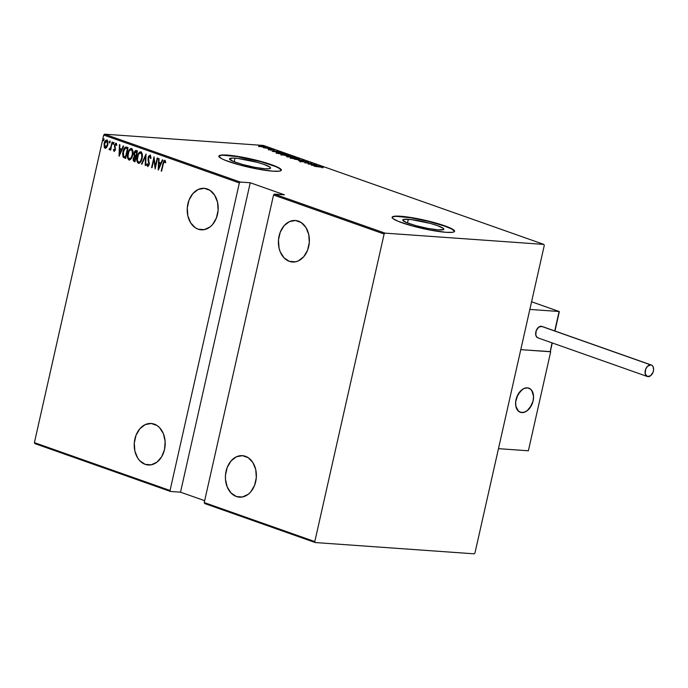 <?xml version="1.0" encoding="UTF-8"?>
<svg xmlns="http://www.w3.org/2000/svg" width="688" height="688" viewBox="0 0 688 688"><rect width="100%" height="100%" fill="white"/><g stroke="black" fill="none" stroke-linecap="round" stroke-linejoin="round"><path stroke-width="1.03" d="M408.302 219.3A21.061 2.821 -167.3 0 1 431.144 223.66A21.061 2.821 -167.3 0 1 443.846 229.224A21.061 2.821 -167.3 0 1 438.308 229.887L427.97 228.442L416.059 225.698L406.599 222.585L402.764 220.151L404.071 219.326L411.338 219.601L430.55 223.488L437.353 225.595L443.321 228.364L443.588 229.551L438.308 229.887A21.061 2.821 -167.3 0 1 415.466 225.535A21.061 2.821 -167.3 0 1 402.764 219.962A21.061 2.821 -167.3 0 1 408.302 219.3L407.485 222.946L408.302 219.3M235.047 158.163A21.061 2.821 -167.3 0 1 257.888 162.514A21.061 2.821 -167.3 0 1 270.59 168.087A21.061 2.821 -167.3 0 1 265.043 168.749L254.715 167.304L242.804 164.561L233.335 161.448L229.5 159.005L232.596 158.068L238.074 158.464L257.286 162.351L264.097 164.449L270.066 167.227L270.59 167.906L269.283 168.732L265.043 168.749A21.061 2.821 -167.3 0 1 242.202 164.398A21.061 2.821 -167.3 0 1 229.5 158.825A21.061 2.821 -167.3 0 1 235.047 158.163L234.221 161.8L235.047 158.163M281.28 170.332A32.009 4.291 12.7 0 0 261.431 161.878A32.009 4.291 12.7 0 0 227.246 155.411L227.315 155.101A32.009 4.291 -167.3 0 1 262.033 161.723A32.009 4.291 -167.3 0 1 281.34 170.185A32.009 4.291 -167.3 0 1 272.912 171.192L279.354 171.157L280.936 170.676L281.34 169.91L280.541 168.878L275.51 166.204L261.122 161.465L243.027 157.303L231.925 155.557L220.882 155.135L219.3 155.617L218.896 156.391L221.665 158.67L224.727 160.089L239.106 164.828L257.209 168.99L272.912 171.192A32.009 4.291 -167.3 0 1 238.194 164.57A32.009 4.291 -167.3 0 1 218.896 156.107A32.009 4.291 -167.3 0 1 227.315 155.101L227.246 155.411A32.009 4.291 12.7 0 0 218.879 156.271M454.544 231.469A32.009 4.291 12.7 0 0 434.687 223.024A32.009 4.291 12.7 0 0 400.511 216.548L400.579 216.238A32.009 4.291 -167.3 0 1 435.298 222.86A32.009 4.291 -167.3 0 1 454.596 231.323A32.009 4.291 -167.3 0 1 446.177 232.329L452.609 232.295L454.192 231.813L454.596 231.048L453.796 230.016L444.732 225.802L434.377 222.611L422.355 219.67L405.18 216.694L394.138 216.273L392.556 216.754L392.151 217.528L392.951 218.56L397.982 221.235L412.37 225.965L430.464 230.136L446.177 232.329A32.009 4.291 -167.3 0 1 411.458 225.716A32.009 4.291 -167.3 0 1 392.151 217.253A32.009 4.291 -167.3 0 1 400.579 216.238L400.511 216.548A32.009 4.291 12.7 0 0 392.134 217.408M198.17 229.19A20.803 15.463 94.1 0 1 187.497 205.901A20.803 15.463 94.1 0 1 204.173 188.323A20.803 15.463 94.1 0 1 207.234 188.959A20.803 15.463 94.1 0 1 217.898 212.257A20.803 15.463 94.1 0 1 201.231 229.826A20.803 15.463 94.1 0 1 198.17 229.19L204.345 229.629L198.17 229.19L204.181 229.654L209.978 226.997L212.506 224.598L216.35 218.13L218.122 210.279L217.537 202.246L214.699 195.254L210.038 190.37L204.259 188.331L198.239 189.449L192.898 193.552L189.054 200.019L187.282 207.871L187.858 215.903L190.696 222.895L195.366 227.78L198.17 229.19M289.356 261.363A20.803 15.463 94.1 0 1 278.692 238.074A20.803 15.463 94.1 0 1 295.358 220.504A20.803 15.463 94.1 0 1 298.42 221.14A20.803 15.463 94.1 0 1 309.093 244.429A20.803 15.463 94.1 0 1 292.417 262.008A20.803 15.463 94.1 0 1 289.356 261.363L295.539 261.801L289.356 261.363L295.376 261.836L298.351 260.881L303.692 256.779L307.536 250.303L309.308 242.46L308.731 234.427L305.893 227.436L301.224 222.551L295.444 220.504L289.424 221.631L284.084 225.733L280.24 232.2L278.468 240.052L279.053 248.076L280.205 251.774L284.032 257.837L289.356 261.363M236.362 496.521A20.803 15.463 94.1 0 1 225.698 473.232A20.803 15.463 94.1 0 1 242.365 455.654A20.803 15.463 94.1 0 1 245.427 456.299A20.803 15.463 94.1 0 1 256.091 479.588A20.803 15.463 94.1 0 1 239.424 497.157A20.803 15.463 94.1 0 1 236.362 496.521L242.382 496.994L248.17 494.328L250.699 491.929L254.543 485.461L256.314 477.618L255.738 469.586L252.9 462.594L248.23 457.701L242.451 455.662L236.431 456.78L231.091 460.891L227.246 467.358L225.475 475.202L225.466 479.278L227.212 486.932L231.039 492.986L236.362 496.521M145.177 464.34A20.803 15.463 94.1 0 1 134.504 441.051A20.803 15.463 94.1 0 1 151.179 423.481A20.803 15.463 94.1 0 1 154.241 424.118A20.803 15.463 94.1 0 1 164.905 447.406A20.803 15.463 94.1 0 1 148.23 464.985A20.803 15.463 94.1 0 1 145.177 464.34L151.188 464.813L156.976 462.147L161.663 456.755L164.527 449.462L165.129 441.369L163.391 433.707L159.564 427.652L157.045 425.528L151.257 423.481L145.245 424.599L139.905 428.71L136.061 435.177L134.289 443.029L134.865 451.053L137.703 458.045L139.845 460.814L145.177 464.34M103.707 135.063L239.355 182.931L170.048 490.492L34.4 442.625L103.707 135.063L34.4 442.625L34.83 443.597L170.478 491.464L180.514 492.178L204.663 500.692L180.514 492.178L170.478 491.464L170.048 490.492L239.355 182.931L240.207 182.045L104.559 134.177L263.444 145.452L543.855 244.403L384.97 233.129L274.4 194.111L284.436 194.824L250.243 182.759L240.207 182.045L250.243 182.759L180.514 492.178L250.243 182.759L284.436 194.824L274.4 194.111L273.549 194.996L384.119 234.015L314.803 541.576L204.241 502.558L273.549 194.996L204.241 502.558L204.671 503.53L315.242 542.548L474.127 553.823L474.969 552.937L544.285 245.375L543.855 244.403L384.97 233.129L384.119 234.015L314.803 541.576L315.242 542.548L474.127 553.823L474.969 552.937L544.285 245.375L543.855 244.403L263.444 145.452L104.559 134.177L103.707 135.063L104.559 134.177L240.207 182.045L239.355 182.931L103.707 135.063M103.742 140.765L103.114 139.681L103.432 140.739L103.776 138.95L103.071 140.283L103.432 140.739L103.845 140.257L103.656 138.916M109.882 142.932L109.246 141.848L109.573 142.906L109.917 141.117L109.211 142.442L109.564 142.906L109.985 142.425L109.796 141.083M113.666 144.265L113.038 143.19L113.357 144.239L113.701 142.459L112.995 143.783L113.348 144.239L113.769 143.758L113.58 142.416M119.153 156.21L123.642 146.105L123.195 145.951L121.759 149.184L119.764 148.488L119.893 144.781L119.445 144.626L119.05 156.176L123.642 146.105L123.195 145.951L121.759 149.184L119.764 148.488L119.893 144.781L119.445 144.626L119.153 156.21M129.464 160.029L128.94 159.969C130.918 159.599 132.156 157.965 132.664 155.084L132.775 150.5L132.079 148.969L130.78 148.522L129.043 150.061L127.968 152.512L127.607 158.025L128.622 159.805L129.972 159.865L131.58 158.051L132.664 155.084C133.429 152.297 133.033 150.122 131.468 148.565L131.133 148.496M138.873 163.348L138.357 163.288C140.335 162.918 141.573 161.293 142.072 158.403L142.192 153.828L141.487 152.297L140.189 151.842L138.451 153.39L137.376 155.832L137.015 161.345L138.03 163.125L139.38 163.185L140.988 161.379L142.072 158.403C142.837 155.617 142.442 153.441 140.885 151.885L140.541 151.816M150.896 158.446L149.846 156.253L150.474 158.421L150.99 158.016L150.104 155.144L148.582 156.262L147.997 159.59L148.806 164.294L147.825 165.43L147.249 163.727L146.828 165.258L147.834 166.548L149.124 164.793L148.462 158.042L149.614 156.228L150.474 158.421L150.99 158.016L150.345 155.135M158.335 170.039L162.824 159.934L162.377 159.771L160.94 163.013L158.945 162.308L159.074 158.61L158.627 158.446L158.231 170.005L162.824 159.934L162.377 159.771L160.94 163.013L158.945 162.308L159.074 158.61L158.627 158.446L158.343 170.013M165.017 160.321L162.85 163.735L161.603 171.192L163.71 162.196L164.372 161.413L165.232 162.729L165.67 161.981L164.81 160.33L163.684 161.026L161.198 171.045L163.228 163.985L164.527 161.431L165.232 162.729L165.67 161.981L164.621 160.295M157.191 157.948L155.273 166.462L154.026 156.83L151.584 167.657L153.914 159.263L155.161 168.921L157.604 158.085L157.191 157.948L155.273 166.462L154.026 156.83L151.584 167.657L153.914 159.263L155.161 168.921L157.604 158.085L157.191 157.948M146.045 154.009L141.453 164.079L141.9 164.243L145.521 156.081L145.202 165.404L145.65 165.559L146.045 154.009L141.453 164.079L141.9 164.243L145.521 156.081L145.202 165.404L145.65 165.559L146.045 154.009M136.181 150.534L133.997 153.08L134.736 156.21L133.997 153.08L134.736 156.21L133.266 158.292L133.764 160.889L134.538 161.525L133.687 158.326L134.117 161.491L135.011 161.809L137.454 150.982L135.57 150.517L134.504 151.627L133.833 154.301L134.306 156.176L133.171 158.773L133.334 160.854L135.011 161.809L137.454 150.982L136.362 150.509M126.566 147.137C124.614 147.172 123.41 148.642 122.963 151.566L123.229 157.225L125.603 158.489L128.037 147.653L125.913 147.008L124.769 147.533L123.307 150.276L122.627 153.751L123.135 157.088L125.603 158.489L128.037 147.653L126.007 147.017M114.432 150.457L115.446 149.588L114.285 150.448L113.821 149.382L113.382 149.967L114.182 151.446L115.352 149.993L115.008 144.876L115.644 144.222L116.332 145.323L116.779 144.695L115.73 143.233L114.457 145.185L115.025 149.554L114.423 150.457L113.821 149.382L113.382 149.967L114.191 151.446M109.34 149.752L110.992 148.806L110.295 149.941L110.708 150.087L112.084 142.029L110.691 147.619L108.996 149.339L109.702 149.726L110.562 148.771L110.708 150.087L112.084 142.029L110.785 147.37L108.996 149.339L109.469 149.778M105.531 148.281L107.629 145.486L107.792 141.109L107.01 140.094L105.909 140.197L104.06 143.835L104.327 147.567L105.496 148.29L106.7 147.404L107.818 144.772L107.036 140.017M299.753 159.091L292.331 157.509L290.448 157.741L292.882 158.584L299.744 159.066L292.641 157.535C290.517 157.346 290.035 157.543 291.196 158.128L297.586 159.272C299.667 159.453 300.149 159.255 299.022 158.679L298.876 159.298L299.022 158.679M290.345 155.763L285.348 154.439L281.039 154.413L286.053 155.72L290.345 155.763M265.542 147.017L259.092 145.822L262.257 146.94L265.25 147.146L264.966 146.69L258.86 145.873L263.994 147.137C265.516 147.266 265.843 147.12 264.966 146.69L264.854 147.172L264.966 146.69M270.496 148.668L263.392 147.671L270.496 148.668M268.32 149.468L274.469 150.104L268.174 149.193M284.583 153.63L276.284 152.65L278.571 153.622L286.045 154.155L278.52 152.521L276.387 152.77L278.571 153.622L286.045 154.155L284.583 153.63M295.462 157.475L291.351 156.425L286.457 156.314L295.462 157.475L290.577 156.348L287.481 156.245L287.085 156.623L287.988 156.941L295.462 157.475M304.053 160.502L294.43 159.22L302.557 160.381L298.626 160.7L304.053 160.502L294.43 159.22L302.557 160.381L298.626 160.7L304.053 160.502M315.199 164.441L309.325 164.019L312.034 163.323L304.56 162.789L310.856 163.357L308.138 164.054L315.199 164.441L309.325 164.019L312.034 163.323L304.56 162.789L310.856 163.357L308.138 164.054L315.199 164.441M319.55 166.685L323.222 167.459L320.866 166.685L314.175 166.186L323.222 167.459L314.579 166.333L319.55 166.685M311.311 165.172L320.832 166.427L317.331 165.868L315.336 165.163L316.635 164.948L311.208 165.137L320.832 166.427L317.331 165.868L315.336 165.163L316.635 164.948L311.311 165.172M308.241 161.929L300.028 161.164L302.952 161.869L305.825 161.517L308.035 162.316L308.645 162.179L308.241 161.929L304.879 161.31L300.372 161.37L303.245 161.886L305.283 161.456L308.241 161.929L308.035 162.316M272.13 151.351L281.65 152.598L276.163 151.343L277.453 151.119L272.13 151.351L281.65 152.598L276.163 151.343L277.453 151.119L272.13 151.351M271.502 149.167L270.384 148.883L271.717 149.072M267.718 147.834L266.6 147.55L267.933 147.731M261.586 145.667L260.468 145.383L261.793 145.564M454.527 231.357L451.758 229.078L444.663 226.111L428.4 221.39L410.418 217.743L396.778 216.41M394.069 216.582L392.487 217.064L392.083 217.838M281.263 170.22L278.502 167.932L275.441 166.513L261.053 161.775L237.154 156.606L223.523 155.273M220.814 155.445L219.223 155.927L218.827 156.701M322.354 167.158L322.268 167.932M312.696 165.258L316.351 165.739L312.696 165.258M290.302 158.3L290.439 157.681L291.196 158.128M291.368 158.102L290.921 158.12M291.944 158.18L291.514 157.69L294.154 157.784L298.876 158.945L297.147 159.229L291.944 158.18C290.99 157.698 291.351 157.526 293.045 157.681L298.265 158.627C299.22 159.109 298.859 159.272 297.173 159.126L291.334 157.793L291.196 158.412M298.265 158.627L298.747 159.616M288.341 156.855L287.739 156.855L287.902 156.391L290.74 157.019L288.315 156.967L288.057 156.4L290.74 157.019L288.341 156.855M291.506 157.079L290.405 156.907L290.981 156.494L294.283 157.277L291.48 157.191L290.456 156.683L291.119 156.503L294.283 157.277L291.506 157.079M287.782 156.658L287.343 156.408L287.902 156.391M281.788 154.809L288.177 155.944C290.259 156.133 290.74 155.935 289.605 155.35L283.224 154.215C281.108 154.017 280.627 154.224 281.788 154.809L281.031 154.361L280.893 154.981M289.407 155.952L289.605 155.35L289.51 155.987M290.336 155.789L289.605 155.35M281.96 154.783L281.504 154.8M282.536 154.86L282.226 154.344L284.746 154.465L289.459 155.626L287.739 155.909L282.536 154.86C281.573 154.379 281.942 154.207 283.637 154.353L288.857 155.307C289.811 155.78 289.442 155.952 287.765 155.806L281.925 154.473L281.788 155.092M288.857 155.307L289.33 156.296M276.146 153.252L276.387 152.77M277.333 152.908L281.143 152.925L284.875 153.957L278.932 153.536L277.333 152.908L278.924 152.667L284.849 154.069L278.545 153.613L277.195 152.762L277.058 153.381M273.514 151.429L277.178 151.91L273.514 151.429M270.797 149.425L270.685 149.889L274.357 150.208L270.608 149.735M258.86 145.873L259.316 146.286M262.24 146.802L263.237 147M259.987 146.338L264.295 146.639L263.564 147.103L259.987 146.338L262.386 146.183L264.295 146.639L263.59 146.991L259.952 146.484L259.565 146.054L260.726 145.985M290.456 156.683L290.981 156.494M264.295 146.639L264.708 146.957L263.59 146.991M164.802 160.356L163.271 163.77L165.232 160.364M165.662 162.764L164.785 161.448M165.567 162.488L164.527 161.431M158.687 169.248L159.048 158.601L158.687 169.248M161.362 163.039L162.755 159.908L161.362 163.039M159.332 163.52L160.906 164.079L158.756 167.932L158.902 163.495L160.906 164.079L159.332 163.52M160.476 164.054L158.756 167.932L160.906 164.079L158.756 167.932L158.902 163.495L160.476 164.054M155.385 167.932L153.914 159.263L155.385 167.932M152.014 167.691L154.232 157.827L152.005 167.683M155.703 166.496L157.595 158.085L155.703 166.496M148.049 165.447L149.236 164.329L147.825 165.43L147.249 163.727L146.716 164.26L147.954 166.556L146.716 164.26L147.843 166.548L149.227 164.398L148.513 157.758L150.001 156.262M150.104 155.144L148.109 157.604L148.427 161.491L149.322 163.572L149.236 164.329L148.814 162.789L149.098 164.767L147.825 165.43M150.173 155.144L148.531 157.629L150.534 155.17M149.055 162.162L149.236 162.815M147.318 165.61L147.731 166.419M149.812 156.331L150.62 156.658L150.887 158.137M145.65 165.447L145.202 165.404L145.632 165.438L145.521 156.081L145.65 165.447M141.943 164.131L141.453 164.079L146.019 154.8L141.943 164.131M138.357 163.288L138.778 163.314C137.187 161.757 136.792 159.573 137.574 156.752L137.153 156.718C136.362 159.539 136.766 161.732 138.357 163.288L138.641 163.348M140.885 151.885C138.899 152.22 137.652 153.837 137.153 156.718L137.574 156.752C138.082 153.863 139.32 152.254 141.307 151.919M137.445 161.37L138.95 163.366M140.971 151.85L139.38 152.745L138.262 154.576L137.299 160.467M140.515 152.994L142.055 154.241L142.227 157.561L141.014 161.009L139.286 162.256M139.148 162.239L139.01 162.196C140.644 161.947 141.668 160.648 142.089 158.292C142.7 156.03 142.364 154.275 141.074 153.037L140.576 152.985M138.58 162.17C137.282 160.915 136.938 159.143 137.557 156.873C137.978 154.499 139.002 153.209 140.644 153.003L141.074 153.037L140.644 153.003C141.934 154.25 142.278 155.995 141.659 158.266L142.089 158.292L141.659 158.266C141.246 160.614 140.214 161.921 138.58 162.17L137.462 160.502L137.48 157.234L138.632 154.146L140.369 152.942L141.633 154.207L141.805 157.526L140.584 160.983L139.062 162.213M136.224 150.509L135.192 151.24L134.427 153.106L136.611 150.56M135.742 151.721L137.222 151.971L136.31 156.004L134.779 155.445L134.401 153.218L136.611 151.764L135.949 151.661M135.226 156.907L136.061 157.113L135.278 160.579L134.289 160.356L133.678 158.421L135.785 157.01L135.14 156.916M135.347 156.916L136.061 157.113L135.355 156.984L134.848 160.553L135.278 160.579L136.061 157.113L134.848 160.553L133.592 159.324L134.074 157.406L135.355 156.984M136.147 151.652L137.222 151.971L136.181 151.73L136.792 151.945L135.88 155.97L136.31 156.004L137.222 151.971L135.88 155.97L134.478 154.998L134.702 152.392L136.181 151.73M128.94 159.969L129.37 159.994C127.779 158.438 127.375 156.253 128.166 153.433L127.736 153.398C126.953 156.219 127.349 158.412 128.94 159.969L129.232 160.029M131.468 148.565C129.482 148.9 128.243 150.509 127.736 153.398L128.166 153.433C128.673 150.543 129.912 148.935 131.898 148.599M128.037 158.051L129.542 160.046M131.554 148.522L129.972 149.416L128.854 151.257L127.882 157.148M131.098 149.674L132.646 150.921L132.818 154.232L131.606 157.69L129.645 158.894M129.74 158.919L129.602 158.876C131.236 158.627 132.259 157.328 132.681 154.972C133.291 152.71 132.956 150.956 131.666 149.717L131.167 149.666M129.172 158.851C127.865 157.586 127.529 155.823 128.149 153.544C128.561 151.179 129.593 149.889 131.236 149.683L131.666 149.717L131.236 149.683C132.526 150.921 132.861 152.676 132.251 154.938L132.681 154.972L132.251 154.938C131.829 157.294 130.806 158.601 129.172 158.851L128.054 157.182L128.071 153.914L129.224 150.827L130.961 149.623L132.216 150.887L132.388 154.207L131.176 157.655L129.172 158.851L129.843 158.928M125.672 147.198L126.334 147.043L124.614 148.333L123.393 151.592C123.84 148.677 125.044 147.198 126.996 147.172M126.007 148.212L127.805 148.651L125.87 157.26L127.805 148.651L125.87 157.26L123.702 156.288L123.376 151.713L125.397 148.221L126.042 148.212M125.397 148.221L127.805 148.651L126.833 148.427L127.383 148.625L125.44 157.234L123.548 156.073L123.109 153.501L124.648 148.754L125.397 148.221L127.254 148.462L125.827 148.255M119.506 155.419L119.867 144.772L119.506 155.419M122.18 149.219L123.573 146.08L122.18 149.219M120.151 149.7L121.724 150.251L119.574 154.103L119.721 149.666L121.724 150.251L120.151 149.7M121.294 150.225L119.574 154.103L121.724 150.251L119.574 154.103L119.721 149.666L121.294 150.225M116.762 145.357L115.808 144.239L116.332 145.323L116.779 144.695L116.014 143.259L114.457 145.185L114.887 145.211L114.354 146.467L115.507 149.021L115.446 149.588L115.068 148.797L115.188 150.216L114.285 150.448M116.16 143.267L114.887 145.211L116.435 143.293M114.062 151.42L115.438 149.666L114.879 145.288L116.031 144.256M115.919 144.299L116.693 145.022M113.649 142.425L113.038 143.19L114.07 142.459M113.855 142.493L113.572 144.196M109.77 149.786L108.996 149.339L109.633 148.806M110.157 148.849L109.71 149.752M111.912 144.712L112.479 142.167L111.912 144.712M109.865 141.092L109.246 141.848L110.286 141.126M110.071 141.16L109.788 142.863M105.049 148.238L104.413 146.484L105.049 148.238L105.737 148.324M106.898 140.042C105.436 140.223 104.516 141.358 104.137 143.474L104.413 146.484L104.137 143.474L104.567 143.5C104.946 141.393 105.866 140.249 107.319 140.077M107.07 140.017L105.367 141.358L104.421 144.239L104.542 147.069L105.582 148.298M106.717 141.014L107.706 141.633L107.93 144.145L107.079 146.51L105.883 147.335M105.789 147.318L105.273 147.266L104.55 143.611L107.104 141.049L107.835 144.652L107.104 141.049L107.414 144.618L105.273 147.266L104.542 146.286L104.49 143.861L105.625 141.358L106.889 141.006M105.694 147.292L107.414 144.618L106.365 146.845L105.273 147.266M103.725 138.924L103.535 139.716L104.155 138.959M103.931 138.993L103.647 140.696M384.119 234.015L273.549 194.996L274.4 194.111L384.97 233.129L384.119 234.015M315.242 542.548L204.671 503.53L204.241 502.558L314.803 541.576L315.242 542.548M170.478 491.464L34.83 443.597L34.4 442.625L170.048 490.492L170.478 491.464M521.788 412.594A12.805 8.394 -70.6 0 1 520.317 412.293A12.805 8.394 -70.6 0 1 516.318 398.515A12.805 8.394 -70.6 0 1 527.369 387.843L523.886 388.548L520.506 391.033L516.74 397.208L515.656 402.041L515.923 406.591L517.514 410.168L520.171 412.241L523.508 412.473L526.999 410.848L531.403 405.516L533.123 400.82L533.535 396.039L532.589 391.893L530.422 389.012L527.369 387.843A12.805 8.394 -70.6 0 1 528.84 388.144A12.805 8.394 -70.6 0 1 532.839 401.921A12.805 8.394 -70.6 0 1 521.788 412.594M550.271 351.628L550.684 351.774L528.367 450.786L498.473 448.662L520.782 349.65L498.473 448.662L528.367 450.786L550.684 351.774L520.782 349.65L550.271 351.628M515.682 401.723L515.682 401.723A12.805 8.394 -70.6 0 1 528.84 388.144A12.805 8.394 -70.6 0 1 533.467 398.713A12.805 8.394 -70.6 0 1 520.317 412.293A12.805 8.394 -70.6 0 1 515.682 401.723L515.862 406.316L518.554 411.278L521.573 412.576L525.039 411.992L526.784 411.003L529.949 407.855L533.045 401.138L533.553 396.34L531.781 390.457L530.594 389.159L527.584 387.86L524.118 388.445L522.373 389.434L517.901 394.637L515.682 401.723M559.206 311.518L531.575 301.774L559.103 311.501L529.846 309.428L559.103 311.501L554.726 330.928L559.146 311.965M520.782 349.65L529.846 309.428L520.782 349.65L550.039 351.723L520.782 349.65M550.254 351.654L552.034 342.873L550.34 351.043M531.575 301.783L559.103 311.501M651.364 365.027L541.938 326.413A6.08 3.982 109.4 0 0 541.241 326.267L650.667 364.881A6.08 3.982 -70.6 0 1 651.364 365.027A6.08 3.982 -70.6 0 1 653.265 371.572A6.08 3.982 -70.6 0 1 648.019 376.637A6.08 3.982 -70.6 0 1 647.322 376.491A6.08 3.982 -70.6 0 1 645.421 369.946A6.08 3.982 -70.6 0 1 650.667 364.881L541.241 326.267A6.08 3.982 109.4 0 0 535.995 331.332A6.08 3.982 109.4 0 0 537.896 337.877L647.322 376.491M650.667 364.881L647.408 366.403L645.619 369.327L645.232 373.79L647.253 376.474L650.495 375.811L653.067 372.191L653.583 369.895L653.153 366.807L652.121 365.44L650.667 364.881M542.006 326.439L538.764 327.101L536.193 330.713L535.806 335.176L537.139 337.464L538.592 338.023M67.243 296.881L76.566 255.506L67.243 296.881M308.645 162.179L308.508 162.798M307.708 162.033L307.57 162.652M300.028 161.155L299.891 161.775M300.957 161.293L300.811 161.912M287.326 156.425L287.188 157.045M290.302 156.554L290.164 157.174M268.827 149.391L268.69 150.01M270.685 149.683L270.547 150.302M270.642 149.511L270.504 150.13M273.661 150.01L273.514 150.629M271.45 149.623L271.313 150.242M270.35 148.909L270.212 149.528M266.566 147.567L266.428 148.187M268.062 147.808L267.916 148.427M258.748 145.951L258.611 146.57M259.557 146.08L259.419 146.69M264.751 146.905L264.613 147.524M260.425 145.409L260.288 146.028M550.348 351.465L552.266 342.951M554.958 331.005L559.31 311.707"/></g></svg>
